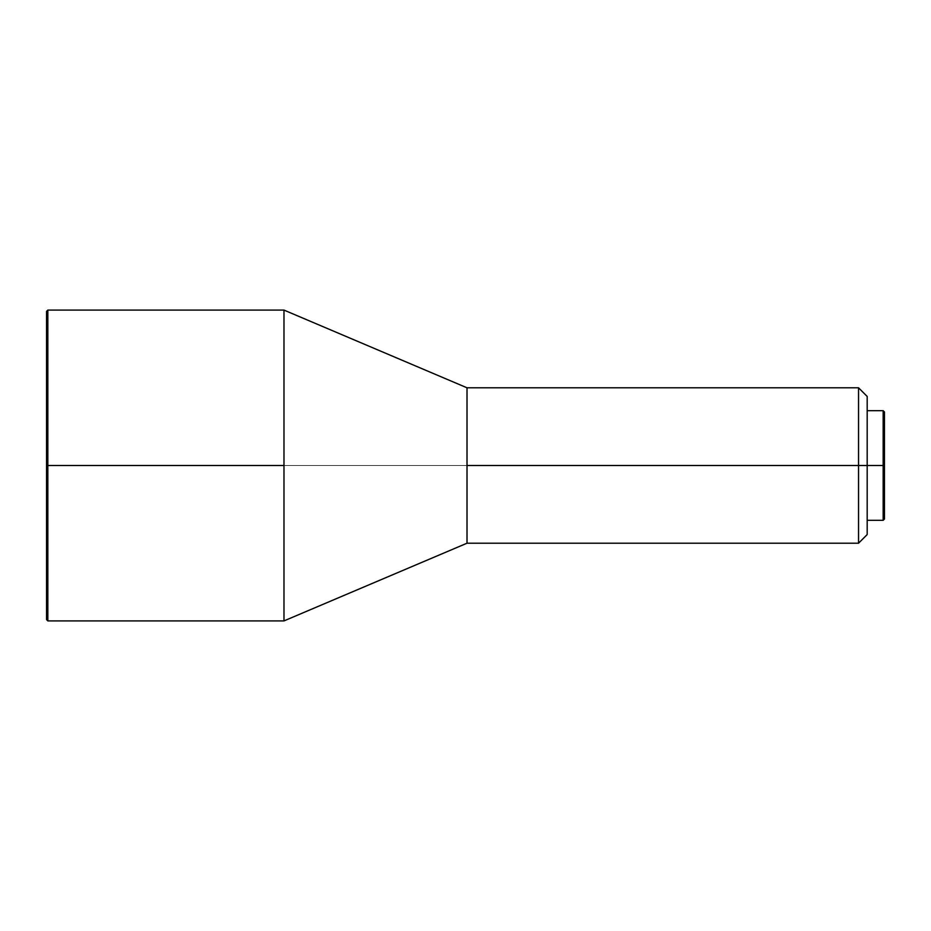 <?xml version="1.0" encoding="UTF-8"?>
<svg xmlns="http://www.w3.org/2000/svg" width="931" height="931" viewBox="0 0 931 931"><rect width="100%" height="100%" fill="white"/><g stroke="black" fill="none" stroke-linecap="round" stroke-linejoin="round"><path stroke-width="0.7" stroke-dasharray="4.66 3.49" d="M883.158 465.5L883.158 410.676L883.158 465.5L867.18 465.5L867.18 410.676L867.18 465.5L858.545 465.5L858.545 387.796L858.545 465.5L467.013 465.5L467.013 387.796L467.013 465.5L283.978 465.5L283.978 310.093L283.978 465.5L47.842 465.5L47.842 310.093L47.842 465.5L46.55 465.5L46.55 311.385L46.55 465.5L47.842 465.5L47.842 620.907L47.842 465.5L283.978 465.5L283.978 620.907L283.978 465.5L467.013 465.5L467.013 543.204L467.013 465.5L858.545 465.5L858.545 543.204L858.545 465.5L867.18 465.5L867.18 534.569L867.18 410.676L867.18 520.324L867.18 465.5L883.158 465.5L883.158 520.324L883.158 465.5L884.45 465.5L883.158 465.5M884.45 411.968L884.45 519.033L884.45 411.968M867.18 396.431L867.18 465.5L867.18 396.431M46.55 619.615L46.55 465.5L46.55 619.615"/><path stroke-width="1.4" d="M883.158 465.5L884.45 465.5L884.45 411.968L884.45 465.5L883.158 465.5L883.158 410.676L883.158 465.5L867.18 465.5L883.158 465.5L883.158 520.324L883.158 465.5M858.545 465.5L867.18 465.5L867.18 396.431L867.18 465.5L858.545 465.5L858.545 387.796L858.545 465.5L467.013 465.5L858.545 465.5L858.545 543.204L858.545 465.5M46.55 311.385L46.55 465.5L46.55 311.385L47.842 310.093L47.842 465.5L47.842 310.093L283.978 310.093L283.978 465.5L283.978 310.093L467.013 387.796L467.013 465.5L467.013 387.796L858.545 387.796L867.18 396.431M283.978 465.5L47.842 465.5L283.978 465.5L283.978 620.907L283.978 465.5M46.55 465.5L47.842 465.5L46.55 465.5L46.55 619.615L46.55 465.5M867.18 534.569L867.18 465.5L867.18 534.569L858.545 543.204L467.013 543.204L467.013 465.5L467.013 543.204L283.978 620.907L47.842 620.907L47.842 465.5L47.842 620.907L46.55 619.615M884.45 519.033L884.45 465.5L884.45 519.033L883.158 520.324L867.18 520.324M867.18 410.676L883.158 410.676L884.45 411.968"/></g></svg>
